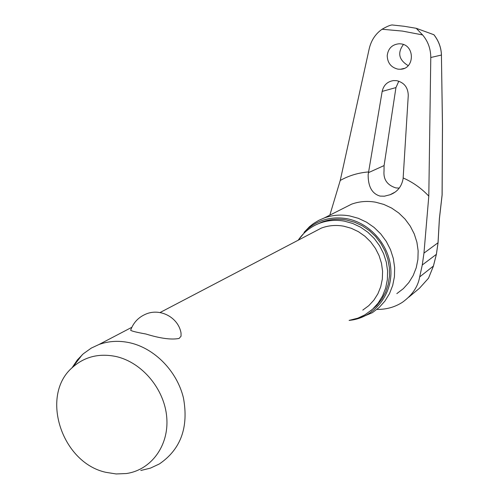 <?xml version="1.0" encoding="UTF-8"?>
<svg xmlns="http://www.w3.org/2000/svg" width="499" height="499" viewBox="0 0 499 499"><rect width="100%" height="100%" fill="white"/><g stroke="black" fill="none" stroke-linecap="round" stroke-linejoin="round"><path stroke-width="0.75" d="M433.862 34.718L416.241 28.3L422.584 34.924L402.356 31.075L382.059 29.248C386.681 26.59 390.012 25.156 392.058 24.956L392.114 24.956M433.787 34.631C438.621 40.762 441.166 47.592 441.428 55.127L442.457 125.48L442.083 195.003M387.218 55.595C388.166 48.397 392.158 44.455 399.188 43.769L400.884 43.881C415.049 45.241 414.788 68.937 400.497 69.255L397.977 69.155C391.06 67.465 387.474 62.943 387.218 55.595M382.165 91.411C383.588 85.148 387.38 81.537 393.561 80.576L396.655 80.663C404.165 82.516 408.039 87.444 408.269 95.44L403.105 178.704C401.651 186.645 397.316 191.984 390.112 194.729L384.417 196.194L380.095 196.095C372.054 193.749 368.075 186.614 368.156 174.694L382.165 91.411L395.944 87.587L384.087 165.568L384.024 170.826C383.257 179.422 387.187 185.117 395.826 187.905L399.275 188.111M329.833 215.156L340.237 180.463L369.248 48.578C371.256 40.282 375.522 33.838 382.059 29.248M349.194 320.383L357.914 318.137L364.881 314.869L372.56 309.243L378.136 303.118L382.546 295.994L385.652 288.098L387.349 279.658L387.58 270.932L386.326 262.187L383.625 253.698L379.564 245.72L374.269 238.503L367.894 232.272L360.646 227.207L352.749 223.471L344.447 221.163C335.946 219.635 327.774 220.284 319.934 223.115C310.896 226.521 303.654 232.216 298.215 240.2M370.738 310.821L376.745 305.563L381.754 299.269L385.621 292.108L388.228 284.287L389.488 276.022L389.357 267.551L387.848 259.131L384.985 250.991L380.862 243.381L375.591 236.514L369.335 230.594L362.274 225.791L354.614 222.236L346.58 220.028C338.11 218.506 329.97 219.155 322.154 221.974L316.11 224.718M358.606 318.481L372.335 312.698L379.146 307.496L384.922 301.09L389.488 293.662L392.694 285.434L394.435 276.652L394.647 267.576L393.324 258.488L390.499 249.668L386.263 241.385L380.737 233.9L374.1 227.432L366.559 222.186L358.344 218.312L349.705 215.93C340.942 214.364 332.509 215.019 324.406 217.901L318.711 220.396L313.409 223.621L309.517 226.689L304.041 232.391M298.146 240.237L307.315 229.209C318.53 219.747 331.673 216.235 346.743 218.674C370.065 222.878 389.538 245.227 390.854 269.541C392.351 293.861 375.635 315.742 353.142 319.859L349.113 320.439M433.856 34.662C438.646 40.731 441.178 47.524 441.459 55.033L430.787 57.504L428.803 196.126L423.957 253.118L422.266 264.994L419.678 276.92C417.969 286.763 412.23 295.208 402.462 302.257C394.877 307.147 386.363 309.536 376.92 309.417M403.398 44.53C397.241 52.913 398.851 59.949 408.213 65.643M436.394 254.228L433.357 266.223L428.547 278.124M71.975 367.894L77.364 359.929L83.302 353.791L91.305 348.084L98.97 344.51C108.713 340.992 118.999 340.412 129.84 342.782C154.684 348.339 177.051 371.212 183.451 397.959C188.815 427.331 180.788 449.331 159.356 463.958L150.417 468.131L140.78 470.501M312.792 232.571L321.344 228.093C328.523 225.423 336.02 224.793 343.83 226.209L351.315 228.299L358.438 231.692L364.969 236.277L370.701 241.915L375.454 248.446L379.09 255.656L381.492 263.322L382.577 271.219L382.328 279.084L380.749 286.688L377.893 293.792L373.857 300.18L368.773 305.669L362.798 310.091M130.651 330.251C133.401 322.579 138.529 317.171 146.032 314.027C160.528 307.864 178.449 317.651 181.031 333.026L181.056 336.195L179.11 338.441C171.431 339.95 160.372 338.472 145.926 334.018C136.645 332.346 131.555 331.087 130.651 330.251L130.863 329.639M116.074 356.529C142.115 362.368 164.564 389.201 166.753 417.432C169.149 445.676 151.128 470.07 126.303 473.539L116.142 473.956L105.857 472.316C61.396 462.723 39.708 395.077 72.598 367.308C84.649 356.654 99.145 353.061 116.074 356.529M430.787 57.504C430.706 48.771 427.974 41.242 422.584 34.924M398.813 81.187L395.944 87.587M408.75 297.192L419.472 288.247L428.473 278.242M442.089 194.972L439.382 218.681L438.016 242.876L436.363 254.34L422.266 264.994M438.016 242.763L423.957 253.118M433.4 266.042L419.678 276.92M368.549 171.943C358.388 172.748 348.951 175.592 340.237 180.463M396.83 293.624L403.311 288.672L408.818 282.584L413.172 275.542L416.235 267.745L417.913 259.43L418.143 250.854L416.914 242.271L414.257 233.944L410.259 226.134L405.045 219.08L398.763 212.992L391.615 208.058L383.831 204.428L375.635 202.201C367.32 200.754 359.305 201.403 351.595 204.153L324.406 217.901M428.803 196.126C421.387 188.279 412.835 182.222 403.155 177.956M433.406 266.129L436.4 254.284L438.053 242.813L439.419 218.656L442.126 194.99L442.494 125.449L441.422 54.959M368.418 172.673L384.087 165.568M416.241 28.3L404.159 26.272L392.071 24.95M322.154 221.974L319.934 223.115M307.315 229.209L309.517 226.689M394.64 192.333L390.106 194.729M72.598 367.308L82.254 354.733M98.97 344.51L131.836 327.3M160.004 312.555L321.344 228.093M428.535 278.155L433.4 266.16M404.215 68.382L400.516 69.255"/></g></svg>
